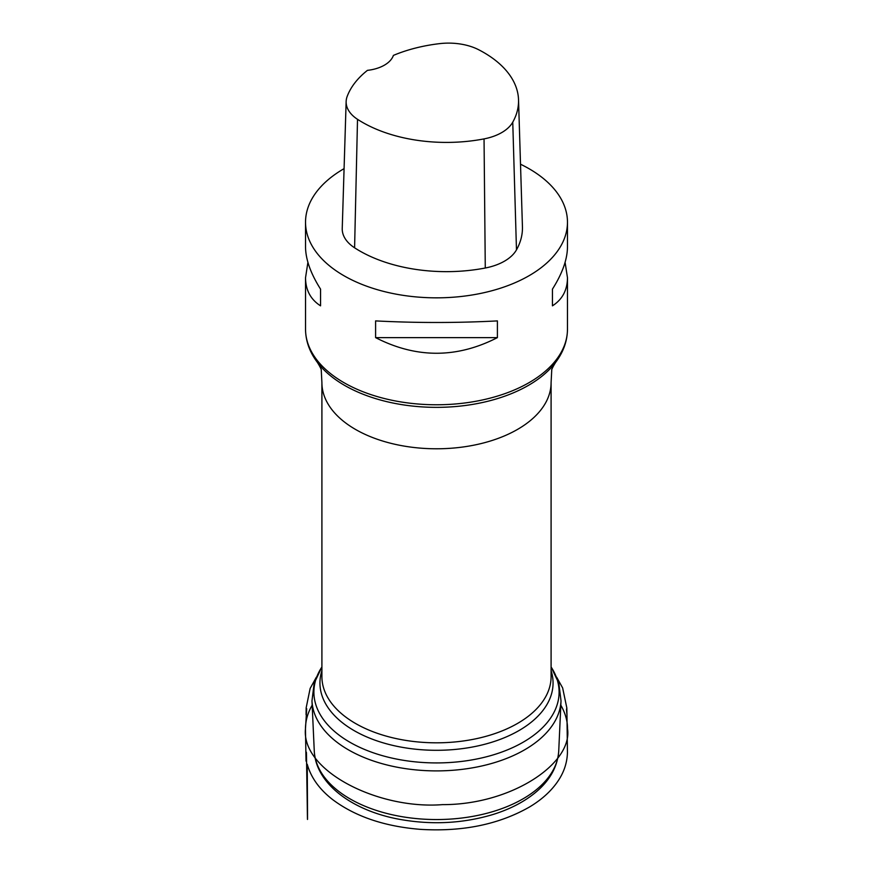<?xml version="1.0" encoding="UTF-8"?>
<svg xmlns="http://www.w3.org/2000/svg" width="873" height="873" viewBox="0 0 873 873"><rect width="100%" height="100%" fill="white"/><g stroke="black" fill="none" stroke-linecap="round" stroke-linejoin="round"><path stroke-width="1.31" d="M536.295 789.749A122.285 70.604 180 0 1 401.416 816.582A122.285 70.604 180 0 1 314.291 751.358A122.285 70.604 180 0 1 314.258 750.802L311.977 700.877A124.566 71.913 180 0 0 400.292 767.793A124.566 71.913 180 0 0 538.15 740.555A124.566 71.913 180 0 0 561.023 700.877L558.742 750.802A122.285 70.604 180 0 1 558.709 751.358A122.285 70.604 180 0 1 536.295 789.749M520.504 164.211A130.972 75.613 180 0 1 529.103 168.751A130.972 75.613 180 0 1 567.472 222.222A130.972 75.613 180 0 1 543.377 265.927A130.972 75.613 180 0 1 396.779 294.277A130.972 75.613 180 0 1 305.528 222.222A130.972 75.613 180 0 1 344.071 168.653M375.597 337.622L375.597 320.904C416.203 323.01 456.797 323.01 497.403 320.904L497.403 337.622C456.797 358.465 416.203 358.465 375.597 337.622L497.403 337.622M565.093 262.326L567.472 277.756C567.363 290.131 562.365 299.483 552.445 305.834L552.445 289.127C562.365 273.435 567.363 259.346 567.472 246.884L567.472 222.222M305.528 222.222L305.528 246.884C305.637 259.346 310.635 273.435 320.555 289.127L320.555 305.834C310.635 299.483 305.637 290.131 305.528 277.756L307.907 262.326M518.529 99.806L522.436 226.751A122.777 70.888 180 0 1 516.478 249.853A49.117 28.351 180 0 1 485.279 268.011A122.777 70.888 180 0 1 354.591 247.801A49.117 28.351 180 0 1 342.238 228.486L346.144 101.541A45.21 26.103 180 0 1 347.127 96.554A118.87 68.629 180 0 1 367.446 70.353A32.738 18.9 180 0 0 393.396 55.403A118.87 68.629 180 0 1 439.49 43.65A45.21 26.103 180 0 1 478.59 49.696A118.87 68.629 180 0 1 518.529 99.806A118.87 68.629 180 0 1 512.757 122.176A45.21 26.103 180 0 1 484.046 138.894A118.87 68.629 180 0 1 357.515 119.317A45.21 26.103 180 0 1 346.144 101.541M552.445 289.127L552.445 305.834M320.555 305.834L320.555 289.127M530.02 714.889A114.592 66.162 0 0 0 551.092 676.651L551.092 382.625A114.592 66.162 180 0 1 530.02 420.862A114.592 66.162 180 0 1 401.744 445.666A114.592 66.162 180 0 1 321.908 382.625L321.908 676.651A114.592 66.162 0 0 0 401.744 739.704A114.592 66.162 0 0 0 530.02 714.889M311.977 700.877L314.149 683.308L321.908 666.961A122.602 70.789 0 0 0 378.817 754.599A122.602 70.789 0 0 0 536.557 733.047A122.602 70.789 0 0 0 551.092 666.972L558.851 683.308L561.023 700.877M551.092 670.693A116.567 67.297 180 0 1 531.624 721.906A116.567 67.297 180 0 1 391.093 744.985A116.567 67.297 180 0 1 321.908 670.693M567.472 277.756L567.472 329.154A130.972 75.613 180 0 1 543.377 372.858A130.972 75.613 180 0 1 396.779 401.209A130.972 75.613 180 0 1 305.528 329.154L305.528 277.756M567.472 329.154C567.374 340.274 563.86 350.76 556.909 360.604A130.001 75.056 180 0 1 542.591 375.685A130.001 75.056 180 0 1 421.615 406.862A130.001 75.056 180 0 1 316.091 360.604C309.14 350.76 305.626 340.274 305.528 329.154M512.757 122.176L516.478 249.853M484.046 138.894L485.279 268.011M357.515 119.317L354.591 247.801M560.826 705.155C565.333 713.143 567.57 721.033 567.537 728.846C572.743 763.526 511.24 804.917 442.382 804.633C378.184 809.697 301.207 770.815 305.463 728.868C305.495 720.76 307.733 712.859 312.174 705.155M558.709 751.358C557.421 767.236 549.444 781.149 534.767 793.099C523.374 802.287 509.297 809.478 492.536 814.64C462.537 823.523 431.502 825.083 399.43 819.31C352.343 810.711 315.971 783.889 314.291 751.358M316.091 360.604C319.136 364.576 321.908 370.643 321.242 369.825L321.908 382.625M556.909 360.604C553.864 364.576 551.092 370.643 551.758 369.825L551.092 382.625M316.321 677.262L310.144 688.437L306.161 707.828L306.063 714.66L306.718 708.701L305.463 728.868L306.019 760.645C306.183 764.377 306.205 746.862 306.456 753.803L307.132 797.005C307.383 814.258 307.809 850.52 307.231 764.224C310.995 777.625 319.518 789.454 332.799 799.712C355.398 816.582 384.578 826.458 420.328 829.35C462.439 831.914 498.778 824.494 529.354 807.078C542.973 798.948 553.144 789.29 559.877 778.116C564.689 770.041 567.21 761.485 567.439 752.439L566.948 713.328C566.861 714.125 566.653 705.548 566.544 710.044L566.937 714.627L566.839 708.003L562.638 687.924L556.679 677.252"/></g></svg>
